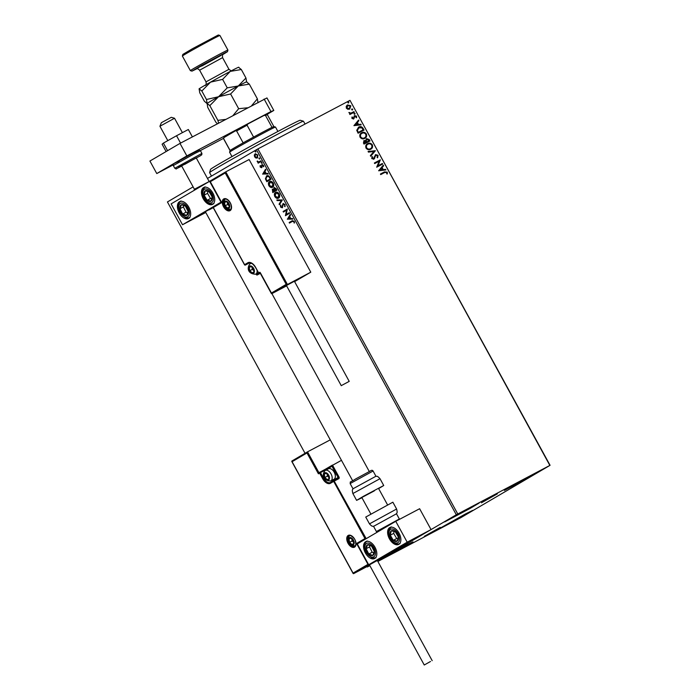 <?xml version="1.0" encoding="UTF-8"?>
<svg xmlns="http://www.w3.org/2000/svg" width="700" height="700" viewBox="0 0 700 700"><rect width="100%" height="100%" fill="white"/><g stroke="black" fill="none" stroke-linecap="round" stroke-linejoin="round"><path stroke-width="1.05" d="M424.261 536.34L440.248 527.363L424.261 536.34M481.407 502.819L497.394 493.832L481.407 502.819M471.852 506.651L479.141 503.055L469.945 508.515L444.719 521.903L471.852 506.651M465.36 514.001L472.649 510.396L463.444 515.865L438.226 529.244L465.36 514.001M405.694 545.475L412.974 541.87L403.777 547.339L378.551 560.718L405.694 545.475M531.528 475.177L538.816 471.581L529.611 477.041L504.385 490.429L531.528 475.177M377.869 561.452L461.055 517.536L550.077 465.308L456.312 514.762L377.589 560.954L431.051 529.585L419.624 508.725L395.754 521.316L357.262 543.9L368.681 564.76L407.181 542.176L395.754 521.316M549.832 465.404L349.974 100.354L550.077 465.308M255.229 153.781L257.81 154.971L257.355 157.964L255.964 158.06L254.625 156.844L254.31 155.032L255.176 153.808M261.249 161.367L258.169 163.179L258.317 162.347L257.145 161.184L258.799 161.945L260.934 160.808L261.249 161.367M258.799 161.945L260.942 160.825M261.634 167.694L260.243 167.099L260.085 165.76L261.319 167.143L261.949 164.666L263.489 165.331L263.699 166.731L262.273 165.218L261.59 167.72M266.726 175.857L266.525 175.963C267.689 175.166 268.887 175.691 270.104 177.555L271.031 179.252L266.822 181.72L265.414 178.789L266.639 175.901M274.129 187.582L276.176 188.65L276.981 190.111L272.764 192.579L272.326 189.254L273.595 189.411L274.094 187.6M282.363 199.938L279.431 204.75L279.09 204.138L281.312 200.489L277.148 200.585L276.815 199.972L282.363 199.938M289.328 212.669L289.634 213.229L285.425 215.696L286.562 210.201L283.43 212.048L283.115 211.487L287.332 209.011L286.195 214.506L289.328 212.669L286.195 214.506M289.809 222.898L289.502 222.346L292.346 220.684L294.219 221.331L294.481 222.994L293.79 221.594L292.276 221.445L289.476 223.09L289.161 222.53L292.215 220.745M456.312 514.762L256.454 149.713L207.48 178.447M193.112 186.874L167.431 201.95L305.043 453.302M367.045 566.554L367.29 566.991L369.871 565.67M369.793 565.53L367.29 566.991M287.376 219.258L290.246 214.349L290.588 214.961L289.642 216.501L290.771 218.558L292.53 218.514L292.863 219.126L287.324 219.161M282.249 207.786L280.551 207.06L280.499 205.231L280.989 206.815L281.925 207.235L283.019 203.63L285.005 204.505L284.979 206.684L284.594 204.794L283.316 204.199L282.223 207.804M278.582 198.074C277.401 198.817 276.15 198.327 274.829 196.604C274.033 194.521 274.251 193.139 275.485 192.465C276.666 191.721 277.918 192.229 279.23 193.97C280.009 196.026 279.79 197.391 278.582 198.074L278.477 198.126M272.632 187.215C271.46 187.959 270.209 187.469 268.887 185.754C268.091 183.662 268.31 182.289 269.544 181.606C270.725 180.871 271.976 181.37 273.289 183.111C274.067 185.168 273.849 186.532 272.632 187.215L272.527 187.268M262.675 174.143L265.554 169.234L265.886 169.846L264.941 171.386L266.07 173.434L267.829 173.399L268.161 174.011L262.623 174.046M261.922 163.327L261.406 162.391L261.922 163.327M259.569 159.023L259.053 158.086L259.569 159.023M255.719 151.996L255.211 151.06L255.719 151.996M347.891 109.314L346.342 108.176L346.229 106.286L347.48 104.921L350.849 105.796L349.738 109.043L347.891 109.314M347.34 105L350.849 105.796M354.261 112.201L349.904 114.503L349.598 113.942L350.236 113.601L348.898 112.499L350.945 113.111L353.955 111.641L354.261 112.201M351.951 118.431L351.986 117.023L352.537 117.154L352.476 118.116L353.36 118.352L354.62 115.631L356.527 116.156L356.562 117.617L355.985 117.513L356.02 116.497L354.944 116.183L353.684 118.904L351.951 118.431M354.043 116.174L354.524 115.692M354.944 116.183L353.684 118.904M363.125 128.38L364.053 130.077L358.085 133.227L356.738 130.27L358.68 127.12C360.36 126.131 361.839 126.551 363.125 128.38L363.808 130.209M358.348 127.312L358.444 127.26C360.115 126.271 361.594 126.691 362.88 128.529M369.994 140.936L364.026 144.086L363.466 143.054L364.017 140.595L365.662 140.604L366.555 138.653L369.197 139.475L369.994 140.936M375.375 150.763L370.685 156.258L370.352 155.645L373.905 151.48L368.41 152.093L368.078 151.48L375.375 150.763L370.641 156.17M382.349 163.494L382.655 164.054L376.688 167.204L379.137 161.21L374.684 163.555L374.377 162.995L380.345 159.845L377.904 165.839L382.349 163.494L382.401 164.185M384.703 172.506L380.73 174.597L380.424 174.037L384.457 171.911L387.275 172.148L387.345 173.889L386.733 173.845L386.671 172.471L384.703 172.506M349.974 100.354L257.906 148.907L457.765 513.957M378.63 170.765L383.267 165.183L383.6 165.795L382.104 167.554L383.224 169.601L385.543 169.347L385.884 169.951L378.63 170.765M378.061 155.312L377.659 157.649L377.108 157.351L377.475 155.68L375.9 155.19L373.879 159.154L371.77 158.585L372.006 156.643L372.619 156.888L372.382 158.27L373.546 158.611L375.602 154.63L378.061 155.312L377.414 157.789M370.729 149.24C369.049 150.176 367.483 149.809 366.047 148.129C365.356 146.002 365.881 144.506 367.623 143.64C369.311 142.704 370.869 143.08 372.295 144.778C372.96 146.877 372.444 148.365 370.729 149.24L370.921 149.126M367.421 143.754L367.386 143.78C369.066 142.844 370.624 143.22 372.05 144.918L372.295 144.778M364.779 138.381C363.099 139.317 361.541 138.95 360.098 137.279C359.415 135.153 359.94 133.648 361.681 132.781C363.361 131.845 364.919 132.221 366.354 133.919C367.019 136.028 366.494 137.506 364.779 138.381L364.98 138.268M361.471 132.895L361.436 132.921C363.125 131.985 364.683 132.37 366.109 134.067L366.354 133.919M353.929 125.65L358.566 120.067L358.899 120.68L357.402 122.439L358.523 124.486L360.841 124.224L361.183 124.836L353.929 125.65M354.812 114.205L354.06 113.995L354.305 113.269L355.058 113.47L354.812 114.205M352.459 109.9L351.706 109.69L351.942 108.964L352.695 109.165L352.459 109.9M348.618 102.874L347.865 102.672L348.101 101.938L348.854 102.147L348.618 102.874M256.454 149.713L257.906 148.907M380.433 174.046L384.213 172.051L387.275 172.148M387.039 172.287L387.1 174.029M383.075 165.41L383.6 165.795M383.364 165.935L382.104 167.554M381.859 167.694L383.224 169.601M382.979 169.741L385.543 169.347M385.306 169.487L385.578 169.986M381.623 168.114L379.803 170.1L382.48 169.689L381.623 168.114L380.047 169.96L382.48 169.689M374.386 163.004L380.345 159.845M380.179 160.116L377.904 165.839M377.668 165.979L382.104 163.634M375.419 155.689L375.9 155.19M375.174 155.829L374.623 158.393M374.386 158.532L373.634 159.303M371.901 156.844L372.619 156.888M372.374 157.028L372.382 158.27M372.146 158.41L373.546 158.611M375.366 154.77L377.825 155.461M368.139 151.585L375.322 150.675M372.05 144.918C372.724 147.026 372.199 148.505 370.484 149.38M370.178 148.82L370.414 148.68C371.787 147.989 372.216 146.799 371.691 145.119C370.545 143.745 369.285 143.439 367.929 144.2L367.666 144.349C366.31 145.031 365.881 146.23 366.406 147.928C367.57 149.275 368.83 149.572 370.178 148.82L370.344 148.724M367.929 144.2C366.546 144.891 366.118 146.09 366.642 147.787C367.806 149.135 369.066 149.433 370.414 148.68M363.781 140.735L365.662 140.604M366.319 138.793L369.197 139.475M368.953 139.624L369.749 141.067M366.039 140.796L366.616 142.013L369.075 140.7L366.87 139.213L366.039 140.796L366.852 141.873L369.075 140.7M366.24 142.196L364.088 143.343L364.289 141.173L364.332 143.202L366.24 142.196L364.341 141.146M366.87 139.213L366.284 140.656M366.109 134.067C366.774 136.168 366.257 137.655 364.543 138.521M364.227 137.961L364.473 137.821C365.846 137.13 366.266 135.949 365.75 134.26C364.595 132.886 363.344 132.58 361.988 133.341L361.725 133.49C360.369 134.173 359.94 135.371 360.456 137.069C361.62 138.416 362.88 138.714 364.227 137.961L364.402 137.865M361.988 133.341C360.605 134.032 360.176 135.231 360.701 136.929C361.865 138.276 363.125 138.574 364.473 137.821M358.75 127.829L357.227 130.41L358.146 132.484L363.134 129.841L361.821 127.82L358.697 127.855M358.146 132.484L363.134 129.841M357.227 130.41L358.391 132.344M358.986 127.68L357.464 130.27M358.374 120.295L358.899 120.68M358.662 120.82L357.402 122.439M357.158 122.579L358.523 124.486M358.277 124.626L360.841 124.224M360.605 124.372L360.876 124.871M356.921 122.999L355.11 124.985L357.779 124.565L356.921 122.999L355.346 124.845L357.779 124.565M351.916 117.206L352.537 117.154M352.293 117.294L352.476 118.116M352.231 118.256L353.36 118.352M354.375 115.78L356.527 116.156M356.283 116.296L356.326 117.766M354.016 118.51L353.447 119.044M354.06 113.409L355.058 113.47M354.812 113.61L354.576 114.345M349.598 113.951L350.236 113.601M348.898 112.648L349.51 112.525M349.326 112.954L350.945 113.111M350.7 113.26L353.955 111.641M353.71 111.781L354.016 112.332M351.706 109.104L352.695 109.165M352.459 109.305L352.214 110.04M350.613 105.936L349.493 109.183M349.195 108.623L350.315 106.076L347.445 105.683L346.631 108.036L349.335 108.535M347.795 105.481L346.876 107.896L349.274 108.57M347.865 102.086L348.854 102.147M348.618 102.288L348.373 103.022M294.499 222.749L294 222.898M294.341 222.722L293.93 221.996M294.271 221.812L293.79 221.594M294.131 221.41L292.618 221.27M287.665 218.977L290.36 214.55M292.775 218.951L287.709 219.074M290.203 218.566L289.686 216.816L288.365 218.61L290.203 218.566L289.345 217M285.705 215.399L286.562 210.201M283.762 211.855L283.115 211.487M283.456 211.304L287.341 209.029M285.119 206.36L284.515 206.351M284.856 206.176L284.594 204.794M284.935 204.619L283.369 204.173M282.59 207.611L280.551 207.06M280.892 206.885L280.84 205.056M282.284 206.579L281.925 207.235M282.625 206.404L282.328 205.643M282.669 205.459L283.36 203.446M279.659 204.365L279.09 204.138M279.431 203.954L281.312 200.489M281.654 200.305L277.148 200.585M277.489 200.401L277.252 199.964M278.924 197.89C277.743 198.634 276.491 198.153 275.17 196.429L274.829 196.604M275.17 196.429C274.374 194.346 274.592 192.964 275.826 192.29M278.451 197.418L279.151 194.058L275.791 193.025L275.249 196.332L278.267 197.514L278.81 194.241L275.791 193.025M273.096 192.386L272.668 189.07M274.382 187.442L273.595 189.411M274.671 190.715L276.579 189.621L274.348 188.186L274.671 190.715L276.238 189.796L274.348 188.186M274.426 190.505L272.641 189.805L272.895 191.765L274.584 190.794L272.676 189.787M274.584 190.794L274.085 190.68M272.895 191.765L274.243 190.969M272.974 187.031C271.801 187.775 270.55 187.294 269.229 185.57L268.887 185.754M269.229 185.57C268.433 183.487 268.651 182.105 269.885 181.431M272.51 186.559L273.21 183.199L269.85 182.175L269.308 185.474L272.326 186.655L272.869 183.383L269.85 182.175M267.155 181.528L265.414 178.789M265.755 178.605L266.866 175.779M269.377 176.715L266.831 176.523L265.983 178.85L266.945 180.906L270.637 178.763L269.377 176.715L266.998 176.435M266.945 180.906L270.296 178.938L269.036 176.899M262.964 173.862L265.659 169.435M268.074 173.836L263.016 173.959M265.501 173.451L264.985 171.701L263.664 173.495L265.501 173.451L264.644 171.885M261.975 167.519L260.243 167.099M260.584 166.924L260.426 165.576M261.861 166.661L261.572 165.13M261.914 164.955L262.29 164.491M263.751 166.451L263.244 166.574M263.576 166.399L263.139 165.62M263.48 165.436L262.273 165.218M262.264 163.144L261.319 163.065M261.66 162.881L261.748 162.207M258.501 162.977L257.863 162.619M258.659 162.173L257.267 161.674M257.609 161.49L257.486 161M259.14 161.77L260.243 161.236L259.14 161.77M259.901 158.839L258.956 158.76M259.297 158.576L259.394 157.903M257.696 157.78L255.964 158.06M256.305 157.876L254.625 156.844M254.966 156.66L254.31 155.032M254.651 154.849L255.447 153.668M257.303 157.264L257.775 155.015L255.412 154.403L255.01 156.625L257.049 157.404L257.434 155.199L255.412 154.403M256.06 151.821L255.115 151.734M255.456 151.559L255.553 150.885M208.898 209.982L213.229 207.655M212.905 193.139A9.511 5.574 62.2 0 1 212.537 204.383A9.511 5.574 62.2 0 1 203.28 198.791A9.511 5.574 62.2 0 1 203.656 187.548A9.511 5.574 62.2 0 1 212.905 193.139M179.226 212.905A9.511 5.574 -117.8 0 0 188.475 218.496A9.511 5.574 -117.8 0 0 188.851 207.261A9.511 5.574 -117.8 0 0 179.594 201.661A9.511 5.574 -117.8 0 0 179.226 212.905M182.525 224.744L171.106 203.884L209.606 181.3L221.025 202.16L182.525 224.744L205.782 212.485M221.025 202.16L213.115 206.832L221.279 202.037M209.606 181.3L225.733 171.867L249.112 159.53L310.783 272.178L287.429 284.498L271.784 293.676L286.615 285.854M213.036 207.296L205.362 211.724L352.616 480.681M404.679 544.346L391.519 551.74L404.679 544.346M365.374 552.921A9.511 5.574 62.2 0 1 365.75 541.678A9.511 5.574 62.2 0 1 374.999 547.278A9.511 5.574 62.2 0 1 374.631 558.512A9.511 5.574 62.2 0 1 365.374 552.921M399.061 533.155A9.511 5.574 -117.8 0 0 389.812 527.564A9.511 5.574 -117.8 0 0 389.436 538.808A9.511 5.574 -117.8 0 0 398.685 544.399A9.511 5.574 -117.8 0 0 399.061 533.155M407.181 542.176L431.051 529.585M368.681 564.76L392.551 552.169L369.189 564.489L353.553 573.668L369.609 565.197M159.924 126.254L161.376 122.684L171.299 117.311L174.528 118.256L159.924 126.254L167.799 140.63M184.721 164.36L196.227 157.894L181.624 165.891L194.416 189.254L209.457 181.379M392.324 551.197L408.214 542.605L392.324 551.197M291.865 461.037L307.501 451.859L330.26 439.854M332.439 465.089L325.623 469.096A0.717 0.578 59.6 0 0 325.605 469.105L341.469 460.329M292.075 461.711L353.062 573.099L367.981 564.349L356.554 543.489L364.98 538.545L333.69 481.39L330.435 483.298A7.849 4.603 62.2 0 1 322.7 478.739L319.62 473.113L318.412 473.812L318.946 472.71L307.519 451.85L306.994 452.952L292.075 461.711L291.882 461.029L307.484 451.867M353.062 573.099L353.553 573.668L353.062 573.099M367.981 564.349L369.189 564.489M356.554 543.489L357.77 543.629M366.179 538.668L333.865 480.489L337.951 478.336L333.865 480.489A0.717 0.717 0 0 0 333.839 480.506L333.865 480.489A0.717 0.578 59.6 0 0 333.69 481.39L338.651 478.748A1.426 1.155 59.6 0 0 338.993 476.963L332.483 465.071L331.949 466.174L325.596 470.251M364.98 538.545L366.196 538.694M294.604 281.636L310.783 272.178M260.234 273.192L257.058 275.056L260.312 273.341M210.306 181.711L221.725 202.571L213.308 207.515L244.598 264.67L247.844 262.762A7.849 4.603 62.2 0 1 255.588 267.321L258.668 272.947L259.875 272.248L260.365 272.816L271.784 293.676L271.294 293.108L286.213 284.349L287.429 284.498L225.759 171.85L225.225 172.961L210.306 181.711L210.114 181.029L225.715 171.876M221.725 202.571L221.532 201.889L221.725 202.571M256.261 273.919L257.058 275.056L256.567 274.488L258.72 273.227M213.308 207.515L213.115 206.832M253.33 272.773A3.57 2.091 -117.8 0 0 254.004 271.828A3.57 2.091 -117.8 0 0 253.418 268.59A3.57 2.091 -117.8 0 0 251.037 266.411A3.57 2.091 -117.8 0 0 249.226 267.47A3.57 2.091 -117.8 0 0 249.812 270.707A3.57 2.091 -117.8 0 0 252.201 272.886A3.57 2.091 -117.8 0 0 253.33 272.773M253.216 272.3L254.004 271.828L253.418 268.59L251.037 266.411L249.226 267.47L249.812 270.707L252.201 272.886L253.216 272.3M251.965 267.111L252.368 269.36L253.916 270.777M251.125 266.473L249.226 267.47M252.368 269.36L249.812 270.707M328.379 479.544A3.57 2.091 -117.8 0 0 329.053 478.59A3.57 2.091 -117.8 0 0 328.475 475.352A3.57 2.091 -117.8 0 0 326.086 473.174A3.57 2.091 -117.8 0 0 324.284 474.233A3.57 2.091 -117.8 0 0 324.861 477.47A3.57 2.091 -117.8 0 0 327.25 479.649A3.57 2.091 -117.8 0 0 328.379 479.544M328.265 479.062L329.053 478.59L328.475 475.352L326.086 473.174L324.284 474.233L324.861 477.47L327.25 479.649L328.265 479.062M331.52 469.21L332.054 469.56A5.136 3.01 62.2 0 1 335.37 475.843L335.352 476.481A5.95 3.482 -117.8 0 0 331.52 469.21A5.95 3.482 -117.8 0 0 328.431 468.764A5.95 3.482 -117.8 0 0 328.352 468.808M333.9 479.325A5.95 3.482 -117.8 0 0 333.979 479.281A5.95 3.482 -117.8 0 0 334.058 479.238A5.95 3.482 -117.8 0 0 335.352 476.481M327.023 473.874L327.425 476.123L328.974 477.54M326.174 473.235L324.284 474.233M327.425 476.123L324.861 477.47M353.098 544.416A3.57 2.091 -117.8 0 0 353.762 543.471A3.57 2.091 -117.8 0 0 353.185 540.234A3.57 2.091 -117.8 0 0 350.796 538.046A3.57 2.091 -117.8 0 0 348.994 539.105A3.57 2.091 -117.8 0 0 349.571 542.351A3.57 2.091 -117.8 0 0 351.96 544.53A3.57 2.091 -117.8 0 0 353.098 544.416M352.975 543.935L353.762 543.471L353.185 540.234L350.796 538.046L348.994 539.105L349.571 542.351L351.96 544.53L352.975 543.935M351.733 538.755L352.135 540.995L353.684 542.413M350.884 538.108L348.994 539.105M352.135 540.995L349.571 542.351M228.62 207.9A3.57 2.091 -117.8 0 0 229.294 206.955A3.57 2.091 -117.8 0 0 228.707 203.709A3.57 2.091 -117.8 0 0 226.328 201.53A3.57 2.091 -117.8 0 0 224.516 202.589A3.57 2.091 -117.8 0 0 225.102 205.826A3.57 2.091 -117.8 0 0 227.491 208.014A3.57 2.091 -117.8 0 0 228.62 207.9M228.506 207.419L229.294 206.955L228.707 203.709L226.328 201.53L224.516 202.589L225.102 205.826L227.491 208.014L228.506 207.419M227.255 202.239L227.657 204.479L229.206 205.896M226.415 201.591L224.516 202.589M227.657 204.479L225.102 205.826M183.295 204.75A5.95 3.482 -117.8 0 0 181.352 204.776A5.95 3.482 -117.8 0 0 179.952 208.705A5.95 3.482 -117.8 0 0 182.639 214.008A5.95 3.482 -117.8 0 0 186.725 215.381A5.95 3.482 -117.8 0 0 188.116 211.452A5.95 3.482 -117.8 0 0 185.43 206.15A5.95 3.482 -117.8 0 0 183.295 204.75M183.505 205.406L181.352 204.776L179.952 208.705L182.639 214.008L186.725 215.381L188.116 211.452L185.43 206.15L183.505 205.406M183.855 205.529L183.365 206.911L186.051 212.214L187.731 212.774M183.365 206.911L179.952 208.705M186.051 212.214L182.639 214.008M369.442 544.766A5.95 3.482 -117.8 0 0 367.5 544.793A5.95 3.482 -117.8 0 0 366.109 548.721A5.95 3.482 -117.8 0 0 368.795 554.024A5.95 3.482 -117.8 0 0 372.873 555.398A5.95 3.482 -117.8 0 0 374.273 551.469A5.95 3.482 -117.8 0 0 371.586 546.166A5.95 3.482 -117.8 0 0 369.442 544.766M369.661 545.423L367.5 544.793L366.109 548.721L368.795 554.024L372.873 555.398L374.273 551.469L371.586 546.166L369.661 545.423M370.011 545.545L369.521 546.928L372.207 552.23L373.887 552.79M369.521 546.928L366.109 548.721M372.207 552.23L368.795 554.024M398.283 539.376A5.95 3.482 -117.8 0 0 398.221 536.76A5.95 3.482 -117.8 0 0 395.203 531.65A5.95 3.482 -117.8 0 0 391.23 530.871A5.95 3.482 -117.8 0 0 390.276 535.202A5.95 3.482 -117.8 0 0 393.295 540.312A5.95 3.482 -117.8 0 0 397.267 541.091A5.95 3.482 -117.8 0 0 398.283 539.376M397.863 538.869L398.221 536.76L395.203 531.65L391.23 530.871L390.276 535.202L393.295 540.312L397.267 541.091L397.863 538.869M394.135 531.37L393.689 533.4L396.707 538.51L397.889 538.746M393.689 533.4L390.276 535.202M396.707 538.51L393.295 540.312M212.135 199.36A5.95 3.482 -117.8 0 0 212.065 196.744A5.95 3.482 -117.8 0 0 209.055 191.634A5.95 3.482 -117.8 0 0 205.082 190.855A5.95 3.482 -117.8 0 0 204.12 195.186A5.95 3.482 -117.8 0 0 207.139 200.296A5.95 3.482 -117.8 0 0 211.111 201.075A5.95 3.482 -117.8 0 0 212.135 199.36M211.706 198.852L212.065 196.744L209.055 191.634L205.082 190.855L204.12 195.186L207.139 200.296L211.111 201.075L211.706 198.852M207.979 191.354L207.532 193.384L210.551 198.494L211.732 198.73M207.532 193.384L204.12 195.186M210.551 198.494L207.139 200.296M396.602 509.014C397.845 513.774 396.576 512.697 396.489 513.782L373.555 526.347C372.592 525.822 372.811 527.476 369.477 523.871L396.602 509.014L392.866 502.198L365.741 517.055L369.477 523.871M361.953 497.735L356.606 500.36L363.431 496.3L383.731 485.511L380.004 478.695L352.879 493.544C351.627 488.793 352.905 489.869 352.984 488.775L375.935 476.227L373.082 471.012L350.131 483.577C351.102 480.646 347.585 484.024 355.836 478.844L369.941 471.222C371.42 470.076 372.47 470.006 373.082 471.012M370.834 513.966L361.821 497.508L374.316 490.875M383.731 485.511L378.639 488.6M430.5 661.491L424.252 665L430.5 661.491M432.18 660.66L377.361 560.534L375.681 561.365L369.434 564.874L424.252 665M342.002 385.245L349.213 381.369L342.002 385.245M349.213 381.369L294.394 281.243L287.184 285.119L286.466 285.582L341.285 385.709M167.571 150.684L163.415 143.089L162.102 144.209L166.11 151.541M163.415 143.089L176.54 135.739L180.565 143.097M176.54 135.739L188.344 129.509L192.377 136.867M173.162 164.911L156.774 173.556L149.923 161.044L179.996 143.395L266.954 97.93L273.805 110.451L266.84 114.538M273.805 110.451L270.97 111.545L264.119 99.032M156.774 173.556L186.847 155.916L270.97 111.545M223.676 138.276L200.349 150.579M179.996 143.395L186.847 155.916M209.597 172.602L210.543 169.374A51.144 1.103 -28.7 0 1 211.645 168.508A51.144 1.103 -28.7 0 1 259.639 141.278A51.144 1.103 -28.7 0 1 300.239 120.269L303.467 121.214A53.524 1.146 151.3 0 0 260.977 143.194A53.524 1.146 151.3 0 0 210.752 171.692A53.524 1.146 151.3 0 0 209.597 172.602A53.524 1.146 151.3 0 0 209.597 172.629L211.487 176.094M305.034 124.058L303.485 121.231A53.524 1.146 151.3 0 0 303.467 121.214M229.591 152.18L230.064 150.57A24.973 0.534 -28.7 0 1 230.064 150.57A24.973 0.534 -28.7 0 1 230.125 150.5A24.973 0.534 -28.7 0 1 243.136 142.861A24.973 0.534 -28.7 0 1 253.584 137.095A24.973 0.534 -28.7 0 1 264.609 131.171A24.973 0.534 -28.7 0 1 272.02 127.365A24.973 0.534 -28.7 0 1 273.866 126.586L275.485 127.059A26.162 0.56 151.3 0 0 275.485 127.059A26.162 0.56 151.3 0 0 265.781 131.862A26.162 0.56 151.3 0 0 242.086 144.786A26.162 0.56 151.3 0 0 229.591 152.18A26.162 0.56 151.3 0 0 229.591 152.197L231.998 156.581M272.02 127.365L265.51 115.482L264.127 115.404A24.264 0.525 -28.7 0 1 266.394 114.406L267.365 114.695A24.973 0.534 151.3 0 0 267.365 114.695L273.875 126.586A24.973 0.534 -28.7 0 1 273.884 126.595M224 137.55L223.615 138.609A24.973 0.534 151.3 0 0 223.554 138.679L223.843 137.707A24.264 0.525 -28.7 0 1 224 137.55L235.55 130.778A24.264 0.525 -28.7 0 1 247.765 124.031L264.127 115.404M230.125 150.5L223.615 138.609M243.136 142.861L236.626 130.97L235.55 130.778M247.765 124.031L247.074 125.204A24.973 0.534 151.3 0 0 236.626 130.97M253.584 137.095L247.074 125.204M267.365 114.695A24.973 0.534 151.3 0 0 265.51 115.482M223.554 138.679A24.973 0.534 151.3 0 0 223.554 138.688L230.064 150.57M222.74 54.617L227.456 51.704L225.505 52.544L201.294 65.572L191.992 71.12L196.989 68.714M190.374 70.647A21.411 0.464 -28.7 0 1 190.365 70.639A21.411 0.464 -28.7 0 1 200.41 64.68A21.411 0.464 -28.7 0 1 219.975 54.005A21.411 0.464 -28.7 0 1 227.929 50.076A21.411 0.464 -28.7 0 1 227.929 50.094L219.931 35.481A21.411 0.464 151.3 0 0 219.923 35.472A21.411 0.464 151.3 0 0 211.977 39.41A21.411 0.464 151.3 0 0 192.596 49.971A21.411 0.464 151.3 0 0 182.376 56.026A21.411 0.464 151.3 0 0 182.376 56.035L190.365 70.639L191.992 71.12M182.376 56.026L182.849 54.416L192.5 48.703L218.304 35L219.923 35.472M217.306 123.716L215.81 122.124L207.742 107.397L207.104 103.442L209.825 105.621L217.884 120.356L218.601 123.034M209.825 105.621L218.54 96.74L206.465 99.496L207.104 103.442A22.601 0.481 -28.7 0 0 207.025 103.53L207.104 103.442A22.601 0.481 -28.7 0 1 218.54 96.74L230.606 93.984L238.665 108.71L233.135 115.369M225.453 119.42L217.884 120.356M230.606 93.984L238.28 85.986L249.305 84.123L257.373 98.849L251.711 105.578M247.502 107.791L238.665 108.71M249.305 84.123L246.593 81.944L245.954 77.989L238.28 85.986A22.601 0.481 -28.7 0 1 246.662 81.839L246.899 81.9M258.011 102.804L257.373 98.849M218.54 96.74A22.601 0.481 -28.7 0 1 238.28 85.986L227.246 87.85L218.54 96.74M199.115 88.839L201.827 91.017L210.543 82.136A22.601 0.481 -28.7 0 0 199.115 88.839L199.036 88.935A22.601 0.481 -28.7 0 1 199.115 88.839L199.754 92.794L204.391 101.264L207.025 103.547M238.595 67.34L241.316 69.519L230.282 71.382L222.609 79.38L210.543 82.136A22.601 0.481 -28.7 0 1 230.282 71.382A22.601 0.481 -28.7 0 1 238.665 67.235L238.901 67.305M241.316 69.519L245.954 77.989M222.609 79.38L227.246 87.85M201.827 91.017L206.465 99.496M354.576 547.129A6.659 3.902 62.2 0 1 348.014 543.261A6.659 3.902 62.2 0 1 348.18 535.447A6.659 3.902 62.2 0 1 354.751 539.315A6.659 3.902 62.2 0 1 354.576 547.129M354.725 546.245C355.854 545.624 356.072 543.926 355.399 541.153C355.267 538.37 349.571 534.117 349.116 535.762A5.95 3.482 -117.8 0 0 349.037 535.806A5.95 3.482 -117.8 0 0 348.845 542.719A5.95 3.482 -117.8 0 0 354.664 546.28A5.95 3.482 -117.8 0 0 354.716 546.254L354.664 546.28M325.588 469.114L323.89 470.05L324.581 470.47L320.486 472.631L323.575 478.258A7.14 4.183 -117.8 0 0 330.514 482.457A7.14 4.183 -117.8 0 0 330.575 482.423A0.717 0.578 59.6 0 0 330.435 483.298M318.946 472.71L319.751 472.238A0.717 0.578 59.6 0 0 319.62 473.113L320.486 472.631L319.795 472.211L323.873 470.059L319.786 472.211A0.717 0.578 59.6 0 0 319.769 472.229L318.92 472.719M318.412 473.812L306.994 452.952M333.839 480.506L330.592 482.414A0.717 0.578 59.6 0 1 330.61 482.405L333.821 480.515M324.345 477.855L322.7 478.739M333.734 480.567A7.14 4.183 62.2 0 1 332.001 480.323M324.748 470.767L325.456 469.989A0.717 0.578 59.6 0 1 325.605 469.105L323.89 470.05M333.305 479.64A6.422 3.762 -117.8 0 0 334.871 479.351L338.118 477.444L331.949 466.174M334.871 479.351A0.717 0.578 -120.4 0 1 334.95 479.92M338.993 476.963L338.118 477.444A0.717 0.578 -120.4 0 1 337.96 478.327L338.651 478.748M223.711 198.931A6.659 3.902 62.2 0 1 230.274 202.799A6.659 3.902 62.2 0 1 230.108 210.612A6.659 3.902 62.2 0 1 223.536 206.745A6.659 3.902 62.2 0 1 223.711 198.931M230.256 209.729C231.245 210.245 231.901 205.686 230.248 203.026C228.095 199.78 226.223 198.52 224.639 199.237A5.95 3.482 -117.8 0 0 224.56 199.29A5.95 3.482 -117.8 0 0 224.376 206.194A5.95 3.482 -117.8 0 0 230.195 209.764A5.95 3.482 -117.8 0 0 230.239 209.737L230.195 209.764M260.111 272.965L259.516 273.315A0.717 0.578 -120.4 0 1 258.668 272.947L258.554 273.026A0.717 0.717 0 0 0 259.516 273.315L259.481 273.324M286.213 284.349L225.225 172.961M248.885 263.025L245.455 265.029L249.602 262.832M258.676 272.965L255.474 267.391C252.971 263.664 250.74 262.22 248.797 263.069A7.14 4.183 -117.8 0 0 248.701 263.121A0.717 0.578 -120.4 0 1 247.844 262.762M250.81 262.981L250.547 263.489M250.407 263.235L250.399 263.226A0.717 0.578 59.6 0 0 249.9 262.824M249.638 262.832A0.717 0.578 59.6 0 0 249.541 262.868L245.446 265.029A0.717 0.578 -120.4 0 1 244.598 264.67L244.606 264.688M249.524 262.876L250.425 263.55M212.992 207.218L244.484 264.74A0.717 0.717 0 0 0 245.446 265.029L245.411 265.046M253.557 273.192A4.043 2.371 -117.8 0 0 253.662 268.45A4.043 2.371 -117.8 0 0 249.672 266.105A4.043 2.371 -117.8 0 0 249.568 270.848A4.043 2.371 -117.8 0 0 253.557 273.192M250.127 263.716A5.95 3.482 62.2 0 1 250.206 263.672A5.95 3.482 62.2 0 1 251.983 263.524M257.058 270.287A5.95 3.482 62.2 0 1 255.832 274.146A5.95 3.482 62.2 0 1 255.754 274.19L258.422 272.781M328.615 479.955A4.043 2.371 -117.8 0 0 328.711 475.213A4.043 2.371 -117.8 0 0 324.73 472.867A4.043 2.371 -117.8 0 0 324.625 477.61A4.043 2.371 -117.8 0 0 328.615 479.955M325.176 470.479A5.95 3.482 62.2 0 1 325.255 470.435A5.95 3.482 62.2 0 1 331.082 473.996A5.95 3.482 62.2 0 1 330.89 480.909A5.95 3.482 62.2 0 1 330.811 480.952L333.979 479.281M353.325 544.836A4.043 2.371 -117.8 0 0 353.421 540.085A4.043 2.371 -117.8 0 0 349.44 537.74A4.043 2.371 -117.8 0 0 349.335 542.491A4.043 2.371 -117.8 0 0 353.325 544.836M228.848 208.32A4.043 2.371 -117.8 0 0 228.953 203.569A4.043 2.371 -117.8 0 0 224.963 201.224A4.043 2.371 -117.8 0 0 224.858 205.975A4.043 2.371 -117.8 0 0 228.848 208.32M183.085 203.254A7.612 4.462 -117.8 0 0 178.815 208.32A7.612 4.462 -117.8 0 0 184.992 216.904A7.612 4.462 -117.8 0 0 189.254 211.838A7.612 4.462 -117.8 0 0 183.085 203.254M369.233 543.27A7.612 4.462 -117.8 0 0 364.971 548.336A7.612 4.462 -117.8 0 0 371.14 556.92A7.612 4.462 -117.8 0 0 375.41 551.854A7.612 4.462 -117.8 0 0 369.233 543.27M399.411 540.33A7.612 4.462 -117.8 0 0 395.474 530.434A7.612 4.462 -117.8 0 0 389.086 531.624A7.612 4.462 -117.8 0 0 393.024 541.52A7.612 4.462 -117.8 0 0 399.411 540.33M213.264 200.314A7.612 4.462 -117.8 0 0 209.317 190.418A7.612 4.462 -117.8 0 0 202.93 191.607A7.612 4.462 -117.8 0 0 206.876 201.504A7.612 4.462 -117.8 0 0 213.264 200.314M377.274 532.166L376.399 531.554L399.35 518.989L396.498 513.774M194.696 153.545L173.311 165.559C172.795 164.526 173.434 163.669 175.227 162.986L193.532 152.854C202.851 148.47 197.138 150.168 200.436 150.71L194.696 153.545M179.086 161.332L176.076 162.487L193.524 152.862M201.915 153.423L201.758 154.805L200.008 155.995L178.701 167.282L181.694 166.136C172.463 170.476 178.106 168.831 174.799 168.271L201.915 153.423L200.436 150.71M223.23 54.101C222.565 53.734 222.346 54.906 222.565 57.627L199.614 70.192L206.01 81.874L228.961 69.309C231.123 70.954 232.234 71.4 232.286 70.647M196.394 68.81L217.779 56.674L221.165 55.361L201.731 66.089M194.416 189.245L194.075 190.409M387.529 504.823L378.516 488.373M369.303 471.546L271.889 293.615M174.536 118.256L182.403 132.641M196.227 157.894L209.02 181.256M353.15 573.536L291.76 461.414M271.381 293.545L259.963 272.685M221.41 202.282L209.991 181.423M256.655 274.925L256.139 273.989M251.221 263.13L250.075 263.743C246.374 268.152 248.229 274.216 255.754 274.19M328.431 468.764L325.132 470.505C321.431 474.915 323.286 480.979 330.811 480.952M349.842 535.386C346.141 539.796 347.996 545.86 355.521 545.834M225.365 198.861C221.664 203.28 223.519 209.335 231.044 209.309M180.959 200.944C177.074 204.452 178.763 204.619 178.194 206.631L179.786 212.354L185.745 217.989L189.84 217.779M367.115 540.96C363.23 544.469 364.91 544.635 364.341 546.648L365.934 552.37L371.901 558.005L375.996 557.795M391.178 526.846L388.588 530.495C387.739 536.139 392.149 546.07 400.05 543.673M205.021 186.83L202.44 190.479C201.582 196.123 206.001 206.054 213.903 203.656M376.399 531.554L373.546 526.339M350.131 483.577L352.984 488.784M352.879 493.544L356.606 500.36M380.004 478.695C376.67 475.081 376.889 476.735 375.926 476.219M173.311 165.559L174.799 168.271M275.494 127.059L277.9 131.451M222.565 57.627L228.961 69.309M199.614 70.192C197.803 68.582 196.691 68.136 196.289 68.845L196.289 68.845M206.01 81.874C206.386 84.263 206.168 85.444 205.345 85.4M227.456 51.704L227.929 50.094"/></g></svg>
